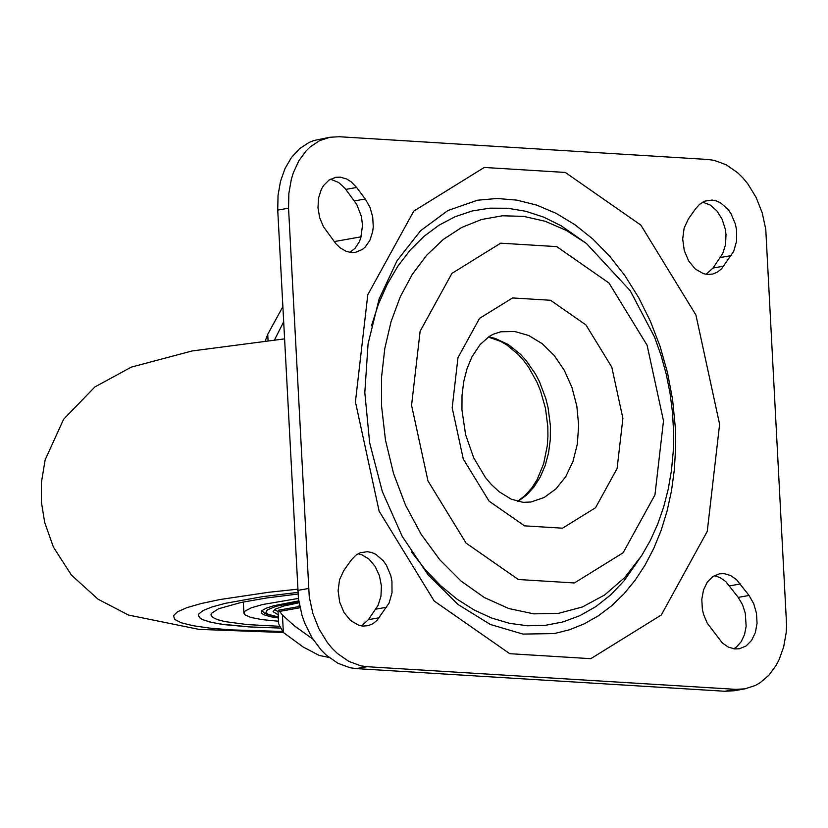 <?xml version="1.0" encoding="UTF-8"?>
<svg xmlns="http://www.w3.org/2000/svg" width="828" height="828" viewBox="0 0 828 828"><rect width="100%" height="100%" fill="white"/><g stroke="black" fill="none" stroke-linecap="round" stroke-linejoin="round"><path stroke-width="1.24" d="M749.05 595.467L753.739 603.767L756.492 613.341L757.051 623.277L755.353 632.613L751.565 640.437L746.059 646.006L739.352 648.769L734.612 648.924L728.278 647.061L722.347 642.973L707.236 623.173L703.469 614.128L702.351 609.242L701.802 599.306L703.5 589.971L707.288 582.136L712.794 576.567L719.491 573.804L724.231 573.649L730.575 575.512L736.506 579.6L749.05 595.467L738.234 597.381L742.499 604.688L745.262 613.082L746.152 626.31L744.527 634.569L741.246 641.628L736.547 646.947L733.784 648.821M714.253 575.677L720.163 577.634L725.701 581.525L738.234 597.381M695.872 208.408L699.629 204.278L704.99 201.09L712.09 200.076L716.303 200.914L720.432 202.746L727.884 209.194L730.969 213.593L735.357 224.015L736.516 229.698L736.589 241.114L733.691 251.36L721.592 268.769L717.421 272.122L712.691 274.047L707.536 274.461L703.324 273.633L695.292 268.996L688.658 260.955L684.27 250.532L682.696 239.075L684.135 228.073L688.399 218.923L695.872 208.408M702.682 202.156L710.186 205.002L716.913 210.912L722.13 219.265L725.297 229.159L726.001 234.365L725.545 244.602L722.668 253.71L712.949 268.055L706.139 274.306M358.1 553.766L361.908 554.781L369.122 559.221L375.167 566.445L379.421 575.688L381.429 585.976L380.963 596.222L378.096 605.33L368.367 619.686L361.546 625.937M351.279 560.018L355.874 555.215L360.418 552.7L367.518 551.696L371.731 552.524L375.86 554.367L383.312 560.815L386.397 565.203L390.785 575.626L391.944 581.318L392.017 592.734L389.119 602.981L377.019 620.4L372.828 623.753L368.108 625.678L362.943 626.092L358.731 625.264L350.699 620.627L344.065 612.585L339.677 602.153L338.103 590.706L339.542 579.693L343.806 570.544L351.279 560.018M330.444 179.19L338.642 182.481L344.893 188.215L356.744 204.381L361.463 216.605L362.519 225.454L360.739 238.091L359.29 241.807L355.264 248.058L349.996 252.343M365.251 198.989L369.95 207.29L372.704 216.864L373.262 226.8L372.683 231.602L369.909 240.286L365.21 247.065L362.271 249.528L355.564 252.302L350.824 252.457L346.042 251.277L339.966 247.717L335.868 243.701L323.438 226.696L319.66 217.65L317.983 207.776L318.563 198.016L321.336 189.333L323.469 185.658L328.985 180.09L335.682 177.316L340.422 177.161L346.766 179.024L351.289 181.901L356.63 187.47L365.251 198.989L354.446 200.914M288.548 208.18L288.858 193.39L291.332 179.324L293.35 172.731L298.856 160.787L306.132 150.862L310.345 146.784L319.711 140.605L330.01 137.251L339.263 136.734L708.002 159.493L714.14 160.342L726.26 164.803L737.665 172.752L742.913 177.916L747.777 183.785L756.088 197.354L762.184 212.775L765.765 229.263L786.6 625.357L786.176 632.695L783.702 646.771L779.158 659.554L776.167 665.308L768.891 675.224L760.135 682.738L755.312 685.48L745.014 688.834L735.781 689.351L367.042 666.695L360.894 665.847L348.774 661.386L337.369 653.437L332.111 648.272L327.257 642.404L318.935 628.835L312.839 613.413L309.258 596.905L288.548 208.18L277.732 210.095L298.453 598.82L302.023 615.328L304.776 623.225L312.032 637.808L321.305 650.187L326.553 655.352L337.959 663.3L350.089 667.761L356.226 668.61L724.976 691.266L734.198 690.749L745.014 688.834M330.01 137.251L313.957 140.481L308.906 142.53L299.539 148.709L291.487 157.465L285.06 168.457L280.516 181.239L278.042 195.304L277.732 210.095M675.244 426.71L675.586 448.434L674.334 469.859L671.508 490.745L667.12 510.886L661.22 530.106L653.872 548.177L645.147 564.955L635.128 580.242L623.919 593.904L611.633 605.785L598.396 615.794L584.32 623.805L569.571 629.756L554.284 633.575L522.934 634.082L490.383 624.488L458.06 604.512L427.983 574.653L402.191 536.327L382.339 491.573L369.65 442.804L364.817 392.648L368.077 343.806L379.131 298.949L397.119 260.582L420.614 230.701L447.886 210.519L477.497 200.221L497.038 198.482L516.879 200.128L536.689 205.116L556.188 213.386L575.056 224.802L593.014 239.178L609.781 256.307L625.099 275.931L638.719 297.718L650.446 321.357L660.102 346.466L667.513 372.672L672.584 399.551L675.244 426.71M641.71 555.547L650.342 540.425L657.66 524.227L663.632 507.098L668.227 489.182L671.436 470.635L673.226 451.622L673.588 432.299L672.543 412.851L670.08 393.435L666.25 374.235L661.065 355.419L654.575 337.141L630.211 290.68L586.421 243.463L566.228 230.381L545.197 221.283L523.762 216.387L502.399 215.787L481.575 219.492L461.724 227.431L443.301 239.437L426.679 255.231L412.23 274.482L400.276 296.786L391.064 321.637L384.792 348.516L381.594 376.823L381.553 405.968L385.475 440.134L393.569 473.575L405.575 505.277L421.162 534.329L439.865 559.863L461.124 581.132L484.328 597.526L508.785 608.539L533.781 613.858L558.569 613.331L582.436 606.965L604.678 594.949L624.633 577.644L641.71 555.547L624.136 580.78L610.64 594.949L595.808 606.634L579.859 615.67L563.03 621.921L545.528 625.306L527.612 625.782L509.541 623.339L491.553 618.009L473.906 609.863L456.849 599.027L440.61 585.634L425.437 569.892L411.516 552.007M371.451 325.88L378.375 304.3L387.225 284.304L397.864 266.15L410.16 250.108L423.936 236.394L438.995 225.206L455.131 216.708L472.115 210.995L489.71 208.17L507.678 208.252L525.759 211.264L543.696 217.143L561.249 225.816L586.421 243.463M329.006 657.411L319.266 655.476L303.172 647.01L283.352 632.499L279.026 624.643M265.343 340.763L267.734 334.305L282.803 306.795M299.757 606.438L278.663 610.174L282.441 615.059L294.292 625.751L312.86 639.123M283.6 321.926L274.554 339.832M278.694 623.846L278.042 611.375L278.663 610.174M249.218 626.91L280.071 628.059L250.801 627.003L220.538 624.064L209.929 622.014L202.674 619.634L200.355 618.33L198.399 615.546L199.589 617.719L202.922 619.748L211.833 622.459L225.195 624.726L249.218 626.91M297.79 592.403L262.373 596.688L225.216 603.364L212.154 606.903L203.295 610.443L198.896 613.89L198.399 615.546L198.896 613.89L203.295 610.443L212.154 606.903L225.216 603.364L262.373 596.688L297.79 592.403M279.429 626.289L247.52 624.612L224.636 621.549L217.174 619.561L212.579 617.336L210.954 614.894L211.378 613.413L218.582 608.746L241.269 602.422L266.771 597.951L297.914 594.028M278.56 621.228L262.155 619.634L250.687 617.419L244.726 614.686L243.908 613.165L245.026 611.095L251.226 607.835L262.579 604.533L298.401 598.437M278.394 617.998L270.156 616.674L263.511 614.635L261.286 612.761L261.927 610.691L266.13 608.218L273.882 605.703L298.753 600.911M278.229 614.842L273.095 611.633L275.238 609.16L284.066 605.92L299.053 602.774M299.581 605.61L297.687 606.8M274.648 609.522L278.063 611.737M740.418 583.957L729.613 585.872M731.227 255.614L720.412 257.529M723.755 266.14L712.949 268.055M386.655 607.235L375.84 609.149M379.183 617.771L368.367 619.686M356.63 187.47L345.814 189.395M735.781 689.351L724.976 691.266M308.482 588.511L297.666 590.426M356.226 668.61L367.042 666.695M719.615 424.278L695.913 314.982L640.851 225.102L565.317 172.452L484.276 167.453L413.783 211.099L367.798 294.758L355.429 401.849L379.131 511.166L434.214 601.045L509.769 653.696L590.809 658.674L661.293 615.007L707.257 531.359L719.615 424.278M411.568 405.306L420.127 331.231L451.933 273.364L500.692 243.173L556.758 246.63L609.004 283.041L647.092 345.214L663.497 420.821L654.948 494.896L623.142 552.762L574.384 582.964L518.328 579.507L466.071 543.096L427.972 480.923L411.568 405.306M517.883 501.457L526.432 495.185L533.956 486.967L540.26 477.011L545.166 465.595L548.54 453.019L550.299 439.606L550.403 425.727L548.053 407.593L545.859 398.723L539.535 381.843L535.488 374.039L525.821 360.118L520.326 354.156L508.299 344.583L495.351 338.466L488.706 336.81M500.836 331.769L514.768 331.5L528.761 335.516L542.102 343.61L554.139 355.388L564.261 370.24L571.951 387.432L576.837 406.103L578.658 425.313L577.344 444.108L572.945 461.538L565.69 476.721L555.94 488.913L544.172 497.483L530.996 502.016L523.027 502.337L511.145 499.129L499.243 491.811L491.273 484.432L485.332 477.363L473.688 457.801L465.605 434.669L461.952 409.995L462.024 395.432L463.742 381.542L467.002 368.781L471.939 356.878L480.188 344.469L489.441 336.323L493.24 334.212L500.836 331.769M452.181 407.811L463.287 459.043L489.11 501.178L524.517 525.852L562.512 528.192L595.549 507.73L617.098 468.513L622.894 418.316L611.778 367.083L585.965 324.959L550.558 300.274L512.573 297.935L479.526 318.397L457.977 357.613L452.181 407.811M268.055 340.484L267.734 334.305M279.781 611.354L300.046 607.762M282.441 615.059L283.352 632.499M282.234 631.443L230.225 629.86L209.453 628.079L192.996 625.699L181.311 622.791L174.749 619.437L173.466 615.732L177.534 611.778L186.807 607.68L201.038 603.571L219.824 599.555L268.8 592.268L297.604 589.205M278.332 616.932L268.22 614.335L265.912 612.244L267.258 609.946L276.003 606.313L298.867 601.625M517.479 501.354L525.159 495.423L532.062 487.589L537.196 479.464L543.644 463.763L547.267 445.847L547.929 436.335L547.815 426.648L545.476 408.349L540.467 390.671L537.03 382.329L528.523 367.114L523.555 360.418L518.204 354.436L506.643 344.862L500.598 341.364L488.365 337.048M361.122 236.818L334.212 241.59M283.373 632.509L198.937 629.373L128.485 615.049L98.118 599.244L71.415 575.098L53.365 546.987L44.671 522.385L41.472 502.575L41.4 482.507L45.136 459.892L63.621 419.237L94.889 386.945L131.362 367.104L192.148 350.948L284.48 338.89M243.908 613.165L243.328 601.997M261.938 610.671L263.946 612.741L267.589 614.604L278.343 617.057M298.618 606.117L298.639 606.634"/></g></svg>
